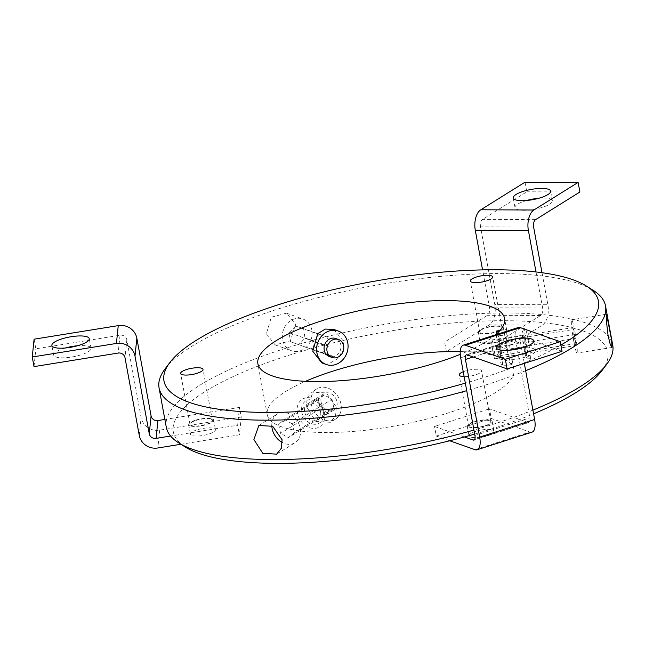 <?xml version="1.0" encoding="UTF-8"?>
<svg xmlns="http://www.w3.org/2000/svg" width="645" height="645" viewBox="0 0 645 645"><rect width="100%" height="100%" fill="white"/><g stroke="black" fill="none" stroke-linecap="round" stroke-linejoin="round"><path stroke-width="0.48" stroke-dasharray="3.23 2.42" d="M65.322 348.002A18.987 5.168 -10.4 0 0 53.64 355.113A18.987 5.168 -10.4 0 0 55.817 356.951A18.987 5.168 -10.4 0 0 77.303 355.895A18.987 5.168 -10.4 0 0 91.001 348.252A18.987 5.168 -10.4 0 0 88.825 346.413A18.987 5.168 -10.4 0 0 77.553 345.752M197.056 429.852A12.69 3.459 -10.4 0 0 190.452 434.238A12.69 3.459 -10.4 0 0 208.819 434.053A12.69 3.459 -10.4 0 0 215.422 429.659A12.69 3.459 -10.4 0 0 197.056 429.852M195.298 420.242A12.69 3.459 -10.4 0 0 188.695 424.628A12.69 3.459 -10.4 0 0 207.053 424.442A12.69 3.459 -10.4 0 0 213.664 420.048A12.69 3.459 -10.4 0 0 195.298 420.242M34.096 339.189L35.854 348.8L120.026 335.231A5.894 5.652 5.9 0 1 126.847 339.867L141.102 417.525A16.044 15.391 -174.1 0 0 159.678 430.159L241.246 417.009L239.48 407.398L237.642 425.224L170.602 436.036M164.854 419.435L239.48 407.398M180.931 444.26L239.4 434.835L237.642 425.224M34.016 366.618L35.854 348.8M241.246 417.009L239.4 434.835M509.824 350.171A18.987 5.168 -10.4 0 0 498.142 357.282A18.987 5.168 -10.4 0 0 500.318 359.12A18.987 5.168 -10.4 0 0 521.805 358.072A18.987 5.168 -10.4 0 0 535.495 350.428A18.987 5.168 -10.4 0 0 533.326 348.59A18.987 5.168 -10.4 0 0 522.055 347.929M475.607 431.384A12.69 3.459 -10.4 0 0 469.004 435.778A12.69 3.459 -10.4 0 0 487.37 435.585A12.69 3.459 -10.4 0 0 493.973 431.199A12.69 3.459 -10.4 0 0 475.607 431.384M473.841 421.774A12.69 3.459 -10.4 0 0 467.238 426.168A12.69 3.459 -10.4 0 0 485.604 425.974A12.69 3.459 -10.4 0 0 492.208 421.588A12.69 3.459 -10.4 0 0 473.841 421.774M474.978 449.67L529.916 432.053L491.224 418.436L489.458 408.825L528.15 422.443A5.894 2.435 -107.8 0 0 528.932 422.475A5.894 2.435 -107.8 0 0 529.884 417.831L515.629 340.181L460.691 357.798M464.408 436.963L434.52 426.45L489.458 408.825M449.702 440.777L436.278 436.06L434.52 426.45M518.225 327.539A16.044 6.635 -107.8 0 0 515.629 340.181M562.029 351.283L522.095 337.238A5.894 2.435 72.2 0 0 521.321 337.206L466.383 354.823M473.18 356.983L520.37 341.85A5.894 2.435 72.2 0 1 521.321 337.206M520.37 341.85L521.499 347.978M521.515 348.082L524.321 363.377M529.916 432.053A16.044 6.635 -107.8 0 0 532.028 432.142M436.278 436.06L491.224 418.436M526.699 200.482A18.987 5.168 -10.4 0 0 524.893 201.022A18.987 5.168 -10.4 0 0 515.016 207.593A18.987 5.168 -10.4 0 0 542.485 207.303A18.987 5.168 -10.4 0 0 552.37 200.732A18.987 5.168 -10.4 0 0 538.922 198.233M481.565 343.027A12.69 3.459 -10.4 0 0 495.924 342.318A12.69 3.459 -10.4 0 0 505.075 337.214A12.69 3.459 -10.4 0 0 503.624 335.981A12.69 3.459 -10.4 0 0 489.265 336.682A12.69 3.459 -10.4 0 0 480.106 341.794A12.69 3.459 -10.4 0 0 481.565 343.027M479.799 333.417A12.69 3.459 -10.4 0 0 494.159 332.707A12.69 3.459 -10.4 0 0 503.318 327.604A12.69 3.459 -10.4 0 0 501.858 326.37A12.69 3.459 -10.4 0 0 487.499 327.071A12.69 3.459 -10.4 0 0 478.348 332.183A12.69 3.459 -10.4 0 0 479.799 333.417M446.388 351.646L444.631 342.06L487.507 315.292A5.894 3.217 90.2 0 0 489.531 307.818L482.565 269.892M536.003 271.956L542.622 308.02A5.894 3.217 -89.8 0 1 540.599 315.502L497.73 342.261L444.631 342.06M542.002 272.714L547.879 304.746A16.044 8.756 -89.8 0 1 542.364 325.112L499.496 351.872L497.73 342.261M525.03 182.188L526.796 191.799L482.557 219.413A5.894 3.217 -89.8 0 0 480.533 226.887L494.779 304.537L547.879 304.746M542.364 325.112L489.265 324.903A16.044 8.756 90.2 0 0 494.779 304.537M489.265 324.903L446.396 351.67M526.796 191.799L579.887 192M499.496 351.872L460.207 351.719M321.049 401.779A9.546 7.538 -121.8 0 0 334.062 409.938A9.546 7.538 -121.8 0 0 337.004 401.867A9.546 7.538 -121.8 0 0 324 393.708A9.546 7.538 -121.8 0 0 321.049 401.779M320.605 412.034A9.546 7.538 58.2 0 1 317.663 420.097A9.546 7.538 58.2 0 1 304.65 411.945A9.546 7.538 58.2 0 1 307.601 403.875A9.546 7.538 58.2 0 1 320.605 412.034M301.763 411.929A12.997 10.272 -121.8 0 0 314.889 424.289A12.997 10.272 -121.8 0 0 323.492 412.05A12.997 10.272 -121.8 0 0 310.374 399.682A12.997 10.272 -121.8 0 0 301.763 411.929M324.516 413.114A16.246 12.835 58.2 0 1 313.76 428.417A16.246 12.835 58.2 0 1 297.361 412.961A16.246 12.835 58.2 0 1 308.117 397.659A16.246 12.835 58.2 0 1 324.516 413.114M493.03 352.065A9.546 0.766 80.9 0 0 494.852 358.805A9.546 0.766 80.9 0 0 493.667 346.688A9.546 0.766 80.9 0 0 491.837 339.955A9.546 0.766 80.9 0 0 493.03 352.065M524.651 341.729A9.546 0.766 -99.1 0 1 525.836 353.847A9.546 0.766 -99.1 0 1 524.014 347.115A9.546 0.766 -99.1 0 1 522.821 334.997A9.546 0.766 -99.1 0 1 524.651 341.729M523.893 348.082A12.997 1.048 80.9 0 0 526.296 357.225A12.997 1.048 80.9 0 0 524.764 340.753A12.997 1.048 80.9 0 0 522.2 331.643A12.997 1.048 80.9 0 0 523.893 348.082M528.07 339.326A16.246 1.306 -99.1 0 1 529.98 359.918A16.246 1.306 -99.1 0 1 526.989 348.494A16.246 1.306 -99.1 0 1 524.861 327.934A16.246 1.306 -99.1 0 1 528.07 339.326M311.261 403.931A17.77 14.045 -121.8 0 0 335.473 419.113A17.77 14.045 -121.8 0 0 340.963 404.093A17.77 14.045 -121.8 0 0 316.743 388.903A17.77 14.045 -121.8 0 0 311.261 403.931M306.609 406.81L315.784 421.427L330.321 422.306L335.553 415.928L336.351 406.947L326.225 392.926L311.575 392.112L307.036 398.062L306.609 406.81M496.279 334.207A17.77 1.427 80.9 0 0 498.803 353.573A17.77 1.427 80.9 0 0 502.197 366.11A17.77 1.427 80.9 0 0 499.98 343.551A17.77 1.427 80.9 0 0 496.585 331.014M507.583 352.17L510.01 361.224L512.106 364.53L511.816 357.894L506.478 329.434L506.14 336.634L507.583 352.17M335.722 338.512A9.546 8.312 -70.3 0 1 340.931 347.574A9.546 8.312 -70.3 0 1 334.166 356.532A9.546 8.312 -70.3 0 1 334.005 356.58L333.667 356.919L290.484 341.745L289.137 332.61L295.708 326.056L303.61 328.628L304.948 337.762L298.385 344.317M333.771 329.434L343.632 341.382L342.874 350.662L337.762 358.644L329.982 363.143L321.831 362.909M495.618 334.787A125.412 34.145 169.6 0 1 460.248 354.355M460.216 351.598A125.412 34.145 169.6 0 1 499.561 357.249A125.412 34.145 169.6 0 1 513.928 369.4A125.412 34.145 169.6 0 1 423.499 419.879A125.412 34.145 169.6 0 1 281.591 426.821A125.412 34.145 169.6 0 1 267.224 414.679A125.412 34.145 169.6 0 1 305.488 381.324M500.714 326.741A11.376 3.096 169.6 0 1 502.02 327.837A11.376 3.096 169.6 0 1 493.812 332.417A11.376 3.096 169.6 0 1 480.944 333.046A11.376 3.096 169.6 0 1 479.646 331.949A11.376 3.096 169.6 0 1 487.846 327.37A11.376 3.096 169.6 0 1 500.714 326.741M463.247 371.722A11.376 3.096 169.6 0 1 480.259 369.787A11.376 3.096 169.6 0 1 481.557 370.883A11.376 3.096 169.6 0 1 475.897 374.737A11.376 3.096 169.6 0 1 464.142 376.607M489.603 420.717A11.376 3.096 169.6 0 1 490.91 421.822A11.376 3.096 169.6 0 1 482.71 426.401A11.376 3.096 169.6 0 1 469.842 427.03A11.376 3.096 169.6 0 1 468.536 425.926A11.376 3.096 169.6 0 1 476.736 421.354A11.376 3.096 169.6 0 1 489.603 420.717M211.06 419.185A11.376 3.096 169.6 0 1 212.366 420.29A11.376 3.096 169.6 0 1 204.159 424.862A11.376 3.096 169.6 0 1 191.291 425.498A11.376 3.096 169.6 0 1 189.993 424.394A11.376 3.096 169.6 0 1 198.192 419.814A11.376 3.096 169.6 0 1 211.06 419.185M474.688 434.093A220.864 60.138 -10.4 0 0 492.893 428.578A220.864 60.138 -10.4 0 0 533.576 413.808M602.011 370.536A220.864 60.138 -10.4 0 0 523.764 321.178A220.864 60.138 -10.4 0 0 288.259 355.492A220.864 60.138 -10.4 0 0 185.284 447.017M166.289 427.24A226.959 61.799 169.6 0 1 284.381 348.719A226.959 61.799 169.6 0 1 586.756 323.322A226.959 61.799 169.6 0 1 612.75 345.301M532.899 410.107A226.959 61.799 169.6 0 1 494.659 423.821A226.959 61.799 169.6 0 1 473.954 430.062M266.401 333.796L275.181 344.922L290.331 340.882L295.7 324.443L286.517 313.172L271.303 317.203L266.401 333.796M165.023 368.964A226.959 61.799 169.6 0 1 354.113 289.395A226.959 61.799 169.6 0 1 579.524 283.913A226.959 61.799 169.6 0 1 593.239 290.371M271.803 425.789A16.859 13.319 58.2 0 1 277.294 414.058A16.859 13.319 58.2 0 1 300.264 428.457A16.859 13.319 58.2 0 1 295.055 442.712A16.859 13.319 58.2 0 1 282.365 442.551M573.744 341.181A16.859 1.355 -99.1 0 1 571.639 319.775A16.859 1.355 -99.1 0 1 574.864 331.667A16.859 1.355 -99.1 0 1 576.969 353.073A16.859 1.355 -99.1 0 1 573.744 341.181M311.874 330.224A16.859 14.674 109.7 0 0 302.892 319.025A16.859 14.674 109.7 0 0 287.726 323.048A16.859 14.674 109.7 0 0 282.575 339.568A16.859 14.674 109.7 0 0 291.556 350.775A16.859 14.674 109.7 0 0 306.73 346.744A16.859 14.674 109.7 0 0 311.874 330.224M324.556 345.091L312.793 340.891L319.227 334.457L327.128 337.029L328.466 346.163L322.242 352.38L334.005 356.58M328.466 346.163L304.948 337.762M327.128 337.029L303.61 328.628M319.227 334.457L295.708 326.056M324.427 345.212L289.137 332.61M560.884 345.067A220.864 60.138 169.6 0 1 465.343 383.154M525.667 370.698A226.959 61.799 169.6 0 1 466.722 390.652M333.667 356.919L333.223 356.774A9.546 8.312 -70.3 0 1 329.297 356.483M324.451 345.422L312.696 341.221L313.905 349.477L325.669 353.678M325.765 354.347L290.484 341.745M325.757 354.323L333.223 356.774M313.905 349.477A9.546 8.312 109.7 0 0 314.599 350.34M321.46 352.573A9.546 8.312 109.7 0 0 322.242 352.38M573.736 329.482L572.679 327.644L573.3 334.739L574.969 343.664L576.017 345.494L573.736 329.482L498.779 341.471L497.722 339.641L498.335 346.736L500.004 355.653L501.06 357.491L498.779 341.471M500.447 350.396L575.404 338.407M501.06 357.491L576.017 345.494M500.004 355.653L574.969 343.664M498.335 346.736L573.3 334.739M497.722 339.641L572.679 327.644M292.298 423.829L284.469 419.572L278.6 424.354L280.567 433.384L288.396 437.632L294.257 432.86L292.298 423.829L331.973 399.231L324.145 394.982L318.275 399.755L320.243 408.785L328.071 413.042L333.941 408.261L331.973 399.231M333.941 408.261L294.257 432.86M328.071 413.042L288.396 437.632M320.243 408.785L280.567 433.384M318.275 399.755L278.6 424.354M324.145 394.982L284.469 419.572M126.847 339.867L125.001 357.693M139.256 435.351L141.102 417.525M120.026 335.231L118.18 353.057M159.678 430.159L157.832 447.985M474.938 435.456L529.884 417.831M474.599 439.616L528.15 422.443M467.157 354.863L522.095 337.238M542.622 308.02L489.531 307.818M540.599 315.502L487.507 315.292M533.625 227.088L480.533 226.887M535.648 219.614L482.557 219.413M91.001 348.252L89.236 338.641M188.695 424.628L190.452 434.238M53.64 355.113L51.882 345.502M213.664 420.048L215.422 429.659M535.495 350.428L533.738 340.818M467.238 426.168L469.004 435.778M528.932 422.475L473.986 440.092M498.142 357.282L496.376 347.671M492.208 421.588L493.973 431.199M515.016 207.593L513.251 197.983M503.318 327.604L505.075 337.214M552.37 200.732L550.604 191.122M478.348 332.183L480.106 341.794M334.062 409.938L317.663 420.097M324 393.708L307.601 403.875M494.852 358.805L525.836 353.847M526.296 357.225L529.98 359.918M491.837 339.955L522.821 334.997M522.2 331.643L524.861 327.934M335.473 419.113L330.321 422.306M502.197 366.11L512.114 364.53M513.928 369.4L511.816 357.894M506.768 330.401L504.584 318.461M502.02 327.837L492.667 276.907M490.91 421.822L481.557 370.883M212.366 420.29L203.014 369.351M258.951 425.426L277.294 414.058M606.558 314.196L571.639 319.775M286.517 313.172L302.892 319.025M267.224 414.679L257.879 363.74M479.646 331.949L470.294 281.01M468.536 425.926L459.192 374.995M189.993 424.394L180.64 373.455M276.753 454.056L295.055 442.712M611.879 347.486L576.969 353.073M275.181 344.922L291.556 350.775M500.004 330.474L506.478 329.434M316.743 388.903L311.575 392.112"/><path stroke-width="0.97" d="M54.051 347.341A18.987 5.168 -10.4 0 0 75.546 346.284A18.987 5.168 -10.4 0 0 89.236 338.641A18.987 5.168 -10.4 0 0 87.059 336.803A18.987 5.168 -10.4 0 0 65.572 337.859A18.987 5.168 -10.4 0 0 51.882 345.502A18.987 5.168 -10.4 0 0 54.051 347.341M170.602 436.036L156.074 438.374A5.894 5.652 5.9 0 1 149.253 433.738L134.999 356.08L136.845 338.254L151.091 415.912A5.894 5.652 -174.1 0 0 157.912 420.548L164.854 419.435M116.414 343.446L32.25 357.007L34.096 339.189L118.261 325.62L116.414 343.446A16.044 15.391 5.9 0 1 134.999 356.08M136.845 338.254A16.044 15.391 -174.1 0 0 118.261 325.62M32.25 357.007L34.016 366.618L118.18 353.057A5.894 5.652 -174.1 0 1 125.001 357.693L139.256 435.351A16.044 15.391 5.9 0 0 157.832 447.985L180.931 444.26M77.553 345.752A18.987 5.168 -10.4 0 0 65.322 348.002M498.553 349.509A18.987 5.168 -10.4 0 0 520.039 348.461A18.987 5.168 -10.4 0 0 533.738 340.818A18.987 5.168 -10.4 0 0 531.561 338.98A18.987 5.168 -10.4 0 0 510.074 340.028A18.987 5.168 -10.4 0 0 496.376 347.671A18.987 5.168 -10.4 0 0 498.553 349.509M520.338 327.628L560.263 341.673L505.325 359.297L465.392 345.252L520.338 327.628A16.044 6.635 -107.8 0 0 518.225 327.539L463.279 345.156A16.044 6.635 72.2 0 0 460.691 357.798L474.938 435.456A5.894 2.435 72.2 0 1 473.986 440.092A5.894 2.435 72.2 0 1 473.212 440.059L464.408 436.963M505.325 359.297L507.083 368.908L467.157 354.863A5.894 2.435 -107.8 0 0 466.383 354.823A5.894 2.435 -107.8 0 0 465.432 359.467L479.678 437.125A16.044 6.635 72.2 0 1 477.09 449.767A16.044 6.635 72.2 0 1 474.978 449.67L449.702 440.777M463.279 345.156A16.044 6.635 72.2 0 1 465.392 345.252M560.263 341.673L562.029 351.283L507.083 368.908M524.321 363.377L534.624 419.5L479.678 437.125M477.09 449.767L532.028 432.142A16.044 6.635 -107.8 0 0 534.624 419.5M522.055 347.929A18.987 5.168 -10.4 0 0 509.824 350.171M523.127 191.412A18.987 5.168 -10.4 0 0 513.251 197.983A18.987 5.168 -10.4 0 0 540.728 197.692A18.987 5.168 -10.4 0 0 550.604 191.122A18.987 5.168 -10.4 0 0 523.127 191.412M482.565 269.892L475.276 230.168L528.376 230.37L536.003 271.956M578.13 182.39L533.891 210.004L480.791 209.794L525.03 182.188L578.13 182.39L579.887 192L535.648 219.614A5.894 3.217 90.2 0 0 533.625 227.088L542.002 272.714M528.376 230.37A16.044 8.756 -89.8 0 1 533.891 210.004M480.791 209.794A16.044 8.756 90.2 0 0 475.276 230.168M460.207 351.719L446.388 351.646M538.922 198.233A18.987 5.168 -10.4 0 0 526.699 200.482M333.675 339.472A9.546 8.312 -70.3 0 1 338.544 339.52A9.546 8.312 -70.3 0 1 343.753 348.582A9.546 8.312 -70.3 0 1 336.988 357.54A9.546 8.312 -70.3 0 1 332.119 357.499A9.546 8.312 -70.3 0 1 326.91 348.429A9.546 8.312 -70.3 0 1 333.675 339.472M332.119 357.499L329.297 356.483A9.546 8.312 -70.3 0 1 326.362 354.54L325.669 353.678A9.546 8.312 -70.3 0 1 324.451 345.422L324.556 345.091A9.546 8.312 -70.3 0 1 330.853 338.464A9.546 8.312 -70.3 0 1 335.722 338.512L338.544 339.52M347.768 342.858A17.77 15.472 -70.3 0 1 342.342 360.281A17.77 15.472 -70.3 0 1 326.346 364.522A17.77 15.472 -70.3 0 1 316.88 352.718A17.77 15.472 -70.3 0 1 322.307 335.295A17.77 15.472 -70.3 0 1 338.303 331.054A17.77 15.472 -70.3 0 1 347.768 342.858M326.346 364.522L321.831 362.909L312.785 351.251L317.735 333.667L325.274 329.071L333.771 329.434L338.303 331.054M460.248 354.355A125.412 34.145 169.6 0 1 272.238 375.882A125.412 34.145 169.6 0 1 257.879 363.74A125.412 34.145 169.6 0 1 348.3 313.26A125.412 34.145 169.6 0 1 490.216 306.319A125.412 34.145 169.6 0 1 504.584 318.461A125.412 34.145 169.6 0 1 495.618 334.787M491.369 275.802A11.376 3.096 169.6 0 1 492.667 276.907A11.376 3.096 169.6 0 1 484.468 281.478A11.376 3.096 169.6 0 1 471.6 282.107A11.376 3.096 169.6 0 1 470.294 281.01A11.376 3.096 169.6 0 1 478.493 276.431A11.376 3.096 169.6 0 1 491.369 275.802M464.142 376.607A11.376 3.096 169.6 0 1 460.49 376.091A11.376 3.096 169.6 0 1 459.192 374.995A11.376 3.096 169.6 0 1 463.247 371.722M201.708 368.247A11.376 3.096 169.6 0 1 203.014 369.351A11.376 3.096 169.6 0 1 194.814 373.931A11.376 3.096 169.6 0 1 181.946 374.56A11.376 3.096 169.6 0 1 180.64 373.455A11.376 3.096 169.6 0 1 188.84 368.875A11.376 3.096 169.6 0 1 201.708 368.247M533.576 413.808A220.864 60.138 -10.4 0 0 602.011 370.536L606.784 364.175A226.959 61.799 169.6 0 1 532.899 410.107M465.343 383.154A220.864 60.138 169.6 0 1 189.283 402.359A220.864 60.138 169.6 0 1 169.796 362.603A220.864 60.138 169.6 0 1 353.807 285.171A220.864 60.138 169.6 0 1 573.171 279.841A220.864 60.138 169.6 0 1 586.515 286.122L593.239 290.371A226.959 61.799 169.6 0 1 605.518 305.899L612.75 345.301A226.959 61.799 169.6 0 1 606.784 364.175M473.954 430.062A226.959 61.799 169.6 0 1 192.283 449.218A226.959 61.799 169.6 0 1 178.568 442.768A226.959 61.799 169.6 0 1 166.289 427.24L159.057 387.839A226.959 61.799 169.6 0 1 165.023 368.964L169.796 362.603M466.722 390.652A226.959 61.799 169.6 0 1 185.05 409.817A226.959 61.799 169.6 0 1 159.057 387.839M282.365 442.551A16.859 13.319 58.2 0 1 272.093 428.304A16.859 13.319 58.2 0 1 271.803 425.789M253.896 439.584L258.847 425.49L272.698 426.289L282.075 439.737L281.405 448.202L276.608 454.153L262.813 453.322L253.896 439.584M608.106 335.682L606.389 321L606.574 314.188L611.734 340.737L611.903 347.486L610.21 344.293L608.106 335.682M305.488 381.324A125.412 34.145 169.6 0 1 460.216 351.598M178.568 442.768L185.284 447.017A220.864 60.138 -10.4 0 0 474.688 434.093M586.515 286.122A220.864 60.138 169.6 0 1 560.884 345.067M605.518 305.899A226.959 61.799 169.6 0 1 525.667 370.698M326.362 354.54L325.757 354.323M500.004 330.474L496.585 331.014A17.77 1.427 80.9 0 0 496.279 334.207M151.091 415.912L149.253 433.738M157.912 420.548L156.074 438.374M473.212 440.059L474.599 439.616M465.432 359.467L473.18 356.983"/></g></svg>
